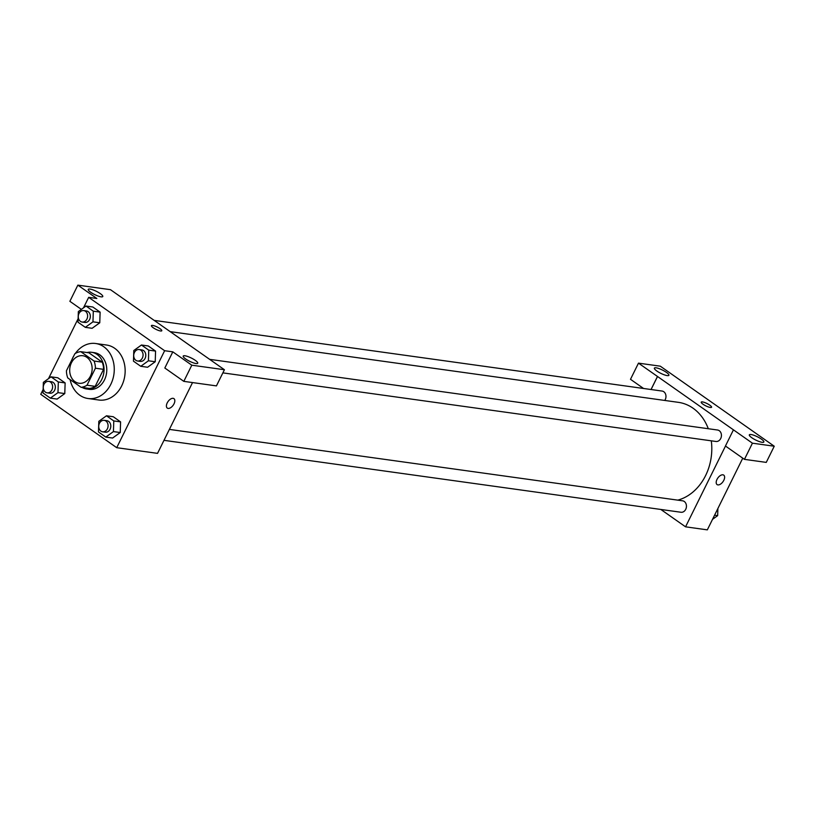 <?xml version="1.0" encoding="UTF-8"?>
<svg xmlns="http://www.w3.org/2000/svg" width="815" height="815" viewBox="0 0 815 815"><rect width="100%" height="100%" fill="white"/><g stroke="black" fill="none" stroke-linecap="round" stroke-linejoin="round"><path stroke-width="1.22" d="M71.425 362.818A13.886 11.166 97.9 0 1 82.835 355.737A13.886 11.166 97.9 0 1 91.983 371.029A13.886 11.166 97.9 0 1 79.014 383.244A13.886 11.166 97.9 0 1 71.425 362.818M67.767 377.936L81.093 387.298A17.92 14.415 97.9 0 0 87.011 385.22L95.416 368.207A17.92 14.415 97.9 0 0 94.071 361.035L80.756 351.673A17.92 14.415 97.9 0 0 74.837 353.761L66.433 370.764A17.92 14.415 97.9 0 0 67.767 377.936M94.071 361.035L102.242 362.176L88.916 352.814L80.756 351.673M102.242 362.176A17.92 14.415 97.9 0 1 103.576 369.348L95.416 368.207M81.093 387.298L89.263 388.439A17.92 14.415 97.9 0 0 95.172 386.361L103.576 369.348M82.142 387.441A18.511 14.894 -82.1 0 0 86.533 388.959A18.511 14.894 -82.1 0 0 103.057 376.204A18.511 14.894 -82.1 0 0 97.077 354.464A18.511 14.894 -82.1 0 0 91.637 352.294A18.511 14.894 -82.1 0 0 86.991 352.549M91.637 352.294L94.357 352.671A18.511 14.894 97.9 0 1 99.797 354.841A18.511 14.894 97.9 0 1 105.787 376.581A18.511 14.894 97.9 0 1 89.263 389.336L86.533 388.959M95.172 386.361L87.011 385.22M71.873 359.751A27.761 22.341 97.9 0 1 72.82 357.663A27.761 22.341 97.9 0 1 73.9 355.666M75.326 353.455A27.761 22.341 97.9 0 1 95.64 343.502A27.761 22.341 97.9 0 1 113.937 374.085A27.761 22.341 97.9 0 1 87.979 398.504A27.761 22.341 97.9 0 1 70.08 379.566M95.64 343.502L106.521 345.02A27.761 22.341 97.9 0 1 124.827 375.593A27.761 22.341 97.9 0 1 98.87 400.022L87.979 398.504M43.134 389.499L40.75 394.317L116.718 447.69L164.64 350.715L88.682 297.343L83.476 307.866M78.118 318.706L48.493 378.649M85.32 327.345L92.126 328.292L99.776 322.781L100.113 312.125L92.798 306.99L85.993 306.043L78.352 311.564L78.006 322.21L85.32 327.345L92.971 321.833L93.307 311.187L85.993 306.043M140.771 366.302L147.576 367.249L155.227 361.738L155.563 351.092L148.259 345.957L141.453 345.01L133.803 350.521L133.466 361.167L140.771 366.302L148.422 360.79L148.758 350.144L141.453 345.01M105.787 437.095L112.592 438.042L120.243 432.531L120.579 421.875L113.275 416.74L106.47 415.793L98.819 421.314L98.483 431.96L105.787 437.095L113.438 431.583L113.774 420.937L106.47 415.793M50.336 398.138L57.132 399.085L64.782 393.574L65.129 382.918L57.814 377.783L51.009 376.836L43.358 382.357L43.022 393.003L50.336 398.138L57.977 392.626L58.323 381.97L51.009 376.836M167.289 408.101A5.787 3.179 125.1 0 0 168.124 408.417A5.787 3.179 -54.9 0 1 167.289 408.101A5.787 3.179 -54.9 0 1 168.022 401.54A5.787 3.179 -54.9 0 1 173.941 398.637A5.787 3.179 -54.9 0 1 173.646 404.525A5.787 3.179 -54.9 0 1 168.124 408.417A5.787 3.179 125.1 0 0 173.646 404.525A5.787 3.179 125.1 0 0 173.941 398.637M183.813 381.359L191.8 365.191L224.42 369.735L216.433 385.892L183.813 381.359L164.824 368.013L172.811 351.846L164.64 350.715M192.534 382.571L157.54 453.364L116.718 447.69M81.368 309.384L69.866 301.305L77.853 285.138L110.473 289.682L224.42 369.735M184.934 355.768A8.099 1.834 26.3 0 0 183.212 356.074A8.099 1.834 26.3 0 0 189.661 361.3A8.099 1.834 26.3 0 0 197.729 363.245A8.099 1.834 26.3 0 0 193.389 359.14A8.099 1.834 26.3 0 0 184.934 355.768M172.811 351.846L191.8 365.191M77.853 285.138L96.842 298.484L88.682 297.343M89.976 289.06A8.099 1.834 26.3 0 0 88.254 289.356A8.099 1.834 26.3 0 0 94.703 294.592A8.099 1.834 26.3 0 0 102.772 296.538A8.099 1.834 26.3 0 0 98.432 292.432A8.099 1.834 26.3 0 0 89.976 289.06M161.788 330.758A5.787 1.314 26.3 0 0 160.005 328.669A5.787 1.314 -153.7 0 1 161.788 330.758A5.787 1.314 -153.7 0 1 156.022 329.372A5.787 1.314 -153.7 0 1 151.417 325.633A5.787 1.314 -153.7 0 1 154.687 325.959A5.787 1.314 -153.7 0 1 160.005 328.669A5.787 1.314 26.3 0 0 154.697 325.959A5.787 1.314 26.3 0 0 151.417 325.633M170.233 331.644L678.396 402.345A49.797 40.067 97.9 0 1 708.296 428.721M711.291 440.823A49.797 40.067 97.9 0 1 677.785 500.135M209.638 359.344L717.557 430.014A5.787 4.656 97.9 0 1 721.367 436.382A5.787 4.656 97.9 0 1 715.957 441.475L222.862 372.873M154.229 320.397L662.106 391.057A5.787 4.656 97.9 0 1 665.733 394.613A5.787 4.656 97.9 0 1 664.734 400.44M169.388 429.403L682.573 500.807A5.787 4.656 97.9 0 1 686.383 507.175A5.787 4.656 97.9 0 1 680.973 512.258L163.988 440.334M657.522 376.489L752.428 443.187L774.25 446.223L660.303 366.18L638.481 363.144L657.522 376.489L651.073 389.519M660.833 509.457L685.558 526.826L725.493 446.039M711.577 407.255A5.787 1.314 26.3 0 0 708.469 404.322A5.787 1.314 26.3 0 0 702.428 401.907A5.787 1.314 -153.7 0 1 708.469 404.322A5.787 1.314 -153.7 0 1 711.577 407.245A5.787 1.314 -153.7 0 1 705.81 405.86A5.787 1.314 -153.7 0 1 701.206 402.121A5.787 1.314 -153.7 0 1 702.428 401.907A5.787 1.314 26.3 0 0 701.206 402.121M751.053 434.527A8.099 1.834 -153.7 0 1 759.509 437.91A8.099 1.834 -153.7 0 1 763.849 442.005A8.099 1.834 -153.7 0 1 755.78 440.069A8.099 1.834 -153.7 0 1 749.331 434.833A8.099 1.834 -153.7 0 1 751.053 434.527M656.095 367.82A8.099 1.834 -153.7 0 1 664.551 371.192A8.099 1.834 -153.7 0 1 668.891 375.297A8.099 1.834 -153.7 0 1 660.822 373.352A8.099 1.834 -153.7 0 1 654.374 368.125A8.099 1.834 -153.7 0 1 656.095 367.82M643.555 388.47L630.494 379.301L638.481 363.144M651.032 389.519L657.471 376.479M733.439 429.851L725.452 446.009L744.441 459.354L766.263 462.39L774.25 446.223M744.441 459.354L752.428 443.187M685.558 526.826L707.328 529.862L742.76 458.173M717.078 484.589A5.787 3.179 125.1 0 0 717.913 484.905A5.787 3.179 -54.9 0 1 717.078 484.589A5.787 3.179 -54.9 0 1 717.811 478.028A5.787 3.179 -54.9 0 1 723.73 475.125A5.787 3.179 -54.9 0 1 723.435 481.013A5.787 3.179 -54.9 0 1 717.913 484.905A5.787 3.179 125.1 0 0 723.435 481.013A5.787 3.179 125.1 0 0 723.73 475.125M712.524 519.349L717.658 515.64L717.883 508.499M717.658 515.64L714.572 515.212M48.747 381.379L51.467 381.756A5.787 4.656 97.9 0 1 55.277 388.134A5.787 4.656 97.9 0 1 49.878 393.217L47.148 392.84A5.787 4.656 97.9 0 1 43.99 384.334A5.787 4.656 97.9 0 1 48.747 381.379A5.787 4.656 97.9 0 1 52.557 387.746A5.787 4.656 97.9 0 1 47.148 392.84M57.132 399.085L64.782 393.574L57.977 392.626M64.782 393.574L65.129 382.918L58.323 381.97M65.129 382.918L57.814 377.783M104.198 420.336L106.928 420.713A5.787 4.656 97.9 0 1 110.738 427.091A5.787 4.656 97.9 0 1 105.329 432.174L102.609 431.797A5.787 4.656 97.9 0 1 99.45 423.291A5.787 4.656 97.9 0 1 104.198 420.336A5.787 4.656 97.9 0 1 108.018 426.714A5.787 4.656 97.9 0 1 102.609 431.797M112.592 438.042L120.243 432.531L113.438 431.583M120.243 432.531L120.579 421.875L113.774 420.937M120.579 421.875L113.275 416.74M83.731 310.586L86.451 310.963A5.787 4.656 97.9 0 1 90.271 317.341A5.787 4.656 97.9 0 1 84.862 322.424L82.142 322.047A5.787 4.656 97.9 0 1 78.984 313.541A5.787 4.656 97.9 0 1 83.731 310.586A5.787 4.656 97.9 0 1 87.551 316.964A5.787 4.656 97.9 0 1 82.142 322.047M92.126 328.292L99.776 322.781L92.971 321.833M99.776 322.781L100.113 312.125L93.307 311.187M100.113 312.125L92.798 306.99M139.192 349.543L141.912 349.93A5.787 4.656 97.9 0 1 145.722 356.298A5.787 4.656 97.9 0 1 140.312 361.381L137.592 361.004A5.787 4.656 97.9 0 1 134.434 352.498A5.787 4.656 97.9 0 1 139.192 349.543A5.787 4.656 97.9 0 1 143.002 355.921A5.787 4.656 97.9 0 1 137.592 361.004M147.576 367.249L155.227 361.738L148.422 360.79M155.227 361.738L155.563 351.092L148.758 350.144M155.563 351.092L148.259 345.957"/></g></svg>
